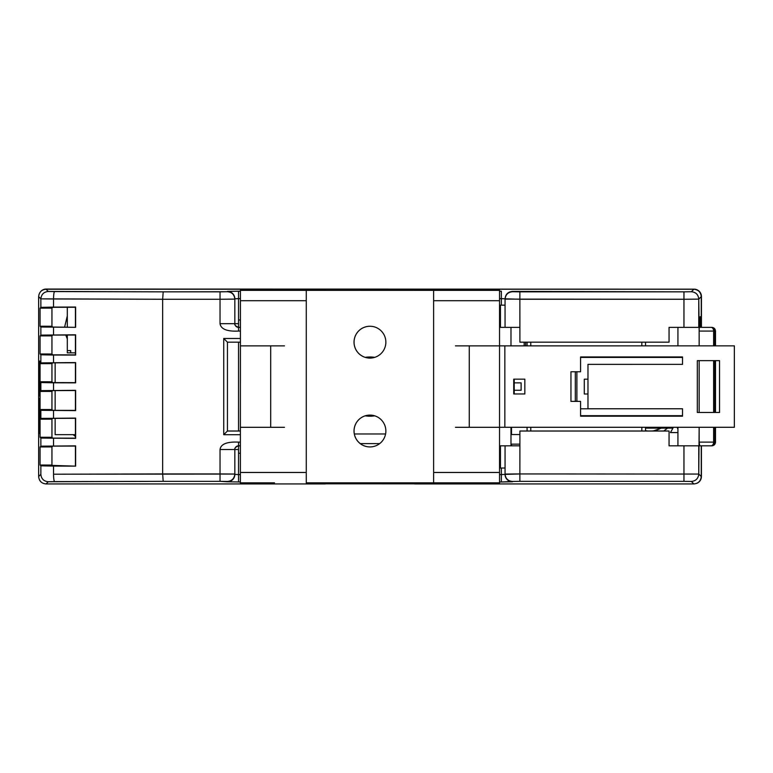 <?xml version="1.0" encoding="UTF-8"?>
<svg xmlns="http://www.w3.org/2000/svg" width="773" height="773" viewBox="0 0 773 773"><rect width="100%" height="100%" fill="white"/><g stroke="black" fill="none" stroke-linecap="round" stroke-linejoin="round"><path stroke-width="1.16" d="M67.299 307.277L67.299 327.095L67.299 307.277M67.299 335.038L67.299 352.855L75.416 352.855L70.691 352.855L70.691 350.594L67.299 350.594L67.299 352.855L70.691 352.855L70.691 350.594L67.299 350.594L67.299 335.038M55.144 362.827L55.144 382.596L55.144 362.827M55.144 390.597L55.144 410.357L55.144 390.597M55.144 418.357L55.144 434.648L75.416 434.648L55.144 434.648L55.144 418.357M672.974 428.145L670.404 432.58L677.931 432.58L670.404 432.58L672.974 428.145L645.523 428.145L672.974 428.145M677.39 428.145L677.931 429.083L677.39 428.145M645.523 430.803L646.721 431.015L645.523 430.803M653.233 431.015L661.244 428.145L653.233 431.015M645.523 430.648A21.857 21.857 0 0 0 647.967 431.015A21.857 21.857 0 0 1 645.523 430.648M651.977 431.015A21.857 21.857 0 0 0 660.963 428.145A21.857 21.857 0 0 1 651.977 431.015M67.299 315.964L64.613 327.095L67.299 315.964M663.775 431.015L667.524 428.145L663.775 431.015M525.592 345.85L525.592 342.168L525.592 345.85M511.513 427.285L511.513 434.542L519.9 434.542L510.982 434.542L511.513 434.542L511.513 427.285M519.9 444.166L511.504 444.166L511.504 445.818L511.504 444.166L510.982 444.166L519.9 444.166M46.245 289.054L694.048 289.17A7.401 7.401 135 0 1 701.449 296.571A7.401 7.401 135 0 0 694.048 289.17L46.245 289.054A7.401 7.401 -135 0 0 41.046 291.179A7.401 7.401 -135 0 1 46.245 289.054M325.249 483.811L414.657 483.83L325.249 483.811M701.42 476.477L701.42 445.818L701.42 476.477A7.401 7.401 45 0 1 696.782 483.347A7.401 7.401 45 0 0 701.42 476.477M701.44 327.366L701.449 296.571L701.44 327.366M65.773 335.038L67.299 338.854L65.773 335.038M73.135 434.648L75.416 436.474L73.135 434.648M240.384 445.818L238.538 445.818L238.538 449.519L238.538 445.818C235.62 447.007 234.383 448.234 234.837 449.519L238.538 449.519L238.538 453.22L240.384 453.22L238.538 453.22L238.538 449.519L234.837 449.519L234.837 474.38L238.538 474.583L238.538 453.22L238.538 474.583L240.384 474.583L238.538 474.583L238.538 481.985L238.538 474.583L234.837 474.38A7.401 7.401 0 0 1 227.436 481.792L240.384 481.985L227.436 481.792A7.401 7.401 0 0 0 234.837 474.38L234.837 449.519C234.383 448.234 235.62 447.007 238.538 445.818L238.538 442.117C226.953 441.596 220.788 444.06 220.034 449.519L220.034 473.936L162.659 473.936L163.19 481.337L48.264 481.734L46.051 483.946C41.568 483.502 39.094 481.028 38.65 476.545L38.65 296.639C39.094 292.155 41.568 289.682 46.051 289.237L48.264 291.45C43.8 291.923 41.336 294.387 40.863 298.851L53.54 298.977L53.54 307.103L75.628 307.045L52.748 307.316L51.946 308.118L40.07 308.147L40.863 307.354L40.07 308.147L40.07 326.225L51.946 326.254L51.946 308.118L40.07 308.147L40.07 326.225L51.946 326.254L51.946 308.118L52.748 307.316L75.416 307.258L75.416 327.114L75.628 307.045L75.628 327.327L52.748 327.056L51.946 326.254L52.748 327.056L75.628 327.327L75.628 307.045L40.863 307.354L53.54 307.103L53.54 298.977L162.659 299.257L163.19 291.846L220.034 291.846L220.034 299.257L234.837 299.122L234.837 323.665L234.837 298.803L240.384 298.61L238.538 298.61L238.538 291.208L240.384 291.208L238.538 291.208L238.538 319.964L238.538 298.61L234.837 298.803A7.401 7.401 0 0 0 227.436 291.402L238.538 291.208L227.436 291.402A7.401 7.401 0 0 1 234.837 298.803L234.837 323.665L220.034 323.665C220.904 329.163 227.078 331.627 238.538 331.066L238.538 327.366C235.62 326.187 234.383 324.95 234.837 323.665L220.034 323.665C220.904 329.163 227.078 331.627 238.538 331.066L240.422 331.066L238.538 331.066L238.538 323.665L234.837 323.665L234.837 299.093L220.034 299.257L220.034 323.665L220.034 299.257L162.659 299.257L163.19 291.846L227.436 291.721C231.929 292.165 234.393 294.629 234.837 299.122C234.393 294.629 231.929 292.165 227.436 291.721L220.034 291.846L220.034 299.257L162.659 299.257L162.659 473.936L163.19 481.337L54.603 481.608C53.975 481.086 53.617 478.622 53.54 474.207L162.659 473.936L162.659 299.257L40.863 298.851L40.863 307.354L40.863 298.851L38.65 296.639C39.094 292.155 41.568 289.682 46.051 289.237L48.264 291.45L54.603 291.576C53.965 292.078 53.617 294.542 53.54 298.977C53.617 294.542 53.965 292.078 54.603 291.576L163.19 291.846L48.264 291.45C43.8 291.923 41.336 294.387 40.863 298.851L38.65 296.639L38.65 476.545C39.094 481.028 41.568 483.502 46.051 483.946L325.249 483.946L324.138 482.835L325.249 483.946L325.249 482.835L325.249 483.946L46.051 483.946L48.264 481.734C43.771 481.289 41.307 478.825 40.863 474.332L38.65 476.545L40.863 474.332L40.863 465.829L40.07 465.037L40.07 446.958L40.863 446.166L40.07 446.958L51.946 446.929L40.07 446.958L40.07 465.037L51.946 465.066L51.946 446.929L52.748 446.127L75.416 446.069L75.416 465.935L75.628 445.857L52.748 446.127L51.946 446.929L51.946 465.066L52.748 465.877L75.628 466.138L75.628 445.857L40.863 446.166L75.628 445.857L75.628 466.138L40.07 465.037L40.863 465.829L40.863 474.332C41.307 478.825 43.771 481.289 48.264 481.734L54.603 481.608C53.975 481.086 53.617 478.622 53.54 474.207L53.54 466.08L40.863 465.829L75.628 466.138L53.54 466.08L53.54 474.207L234.837 474.062L220.034 473.936L220.034 481.337L163.19 481.337L220.034 481.337L220.034 449.519C220.788 444.06 226.953 441.596 238.538 442.117L240.422 442.117L238.538 442.117L238.538 445.818L240.384 445.818L240.384 482.835L240.422 290.348L240.384 327.366L238.538 327.366C235.62 326.187 234.383 324.95 234.837 323.665L238.538 323.665L238.538 319.964L240.384 319.964L238.538 319.964L238.538 327.366L240.384 327.366M237.726 445.915A3.701 3.701 5.7 0 0 235.224 447.876A3.701 3.701 5.7 0 1 237.726 445.915M235.205 447.915A3.701 3.701 5.7 0 0 234.973 448.543A3.701 3.701 5.7 0 1 235.205 447.915M240.422 431.015L227.436 431.015L227.436 342.168L240.422 342.168L240.384 431.015L227.436 431.015L223.735 434.716L223.735 338.468L240.422 338.468L223.735 338.468L227.436 342.168L240.422 342.168M39.742 398.733L39.742 433.46L38.94 433.46L38.94 398.665L39.742 398.665L39.742 433.46L38.94 433.46L38.94 398.665L39.742 398.665L39.742 433.46L39.742 398.733M39.742 361.126L39.742 395.853L38.94 395.853L38.94 361.059L39.742 361.059L39.742 395.853L38.94 395.853L38.94 361.059L39.742 361.059L39.742 395.853L39.742 361.126M365.214 415.826A29.616 29.616 5.7 0 0 374.702 415.826A29.616 29.616 5.7 0 1 365.214 415.826M374.702 357.358A29.616 29.616 5.7 0 0 365.223 357.358A29.616 29.616 5.7 0 1 374.702 357.358M505.059 445.818L519.9 445.818L519.871 473.936L499.542 474.583L501.358 474.583L501.358 468.032L501.358 481.985L499.542 481.985L501.358 481.985L501.358 474.583L505.059 474.38L505.059 445.818L519.9 445.818L519.871 473.936L505.069 474.062L505.059 445.818L500.44 445.818L505.059 445.818L505.059 468.032L505.059 445.818M683.96 299.257L698.763 299.122L701.256 296.639L701.256 327.366L701.256 296.639C700.802 292.155 698.338 289.682 693.854 289.237L414.657 289.237L414.657 290.348L414.657 289.237L415.768 290.348L414.657 289.237L693.854 289.237C698.338 289.682 700.802 292.155 701.256 296.639L698.763 299.122L699.159 331.066L699.246 327.366L711.121 327.366A3.701 2.503 90 0 1 713.614 331.066L714.812 331.066A3.701 3.701 -90 0 0 711.121 327.366L711.807 327.366C714.059 327.588 715.286 328.825 715.508 331.066L715.508 345.85L715.508 331.066C715.286 328.825 714.059 327.588 711.807 327.366L711.121 327.366A3.701 2.503 90 0 1 713.614 331.066L714.812 331.066L714.812 345.85L714.812 331.066L715.508 331.066L714.812 331.066A3.701 3.701 -90 0 0 711.121 327.366L699.246 327.366L699.159 331.066L699.159 327.366L669.051 327.366L698.763 327.366L698.763 299.122L683.96 299.257L683.96 327.366L683.96 299.257L519.871 299.257L519.871 327.366L505.059 327.366L505.059 305.151L500.44 305.151L505.059 305.151L505.059 327.366L499.542 327.366L505.059 327.366L505.059 299.122L683.96 299.257L683.96 291.846L691.362 291.721C695.855 292.165 698.328 294.639 698.763 299.122C698.328 294.639 695.855 292.165 691.362 291.721L693.854 289.237L691.362 291.721L683.96 291.846L683.96 299.257M52.748 438.107L75.416 438.165L75.416 418.309L52.748 418.367L51.946 419.169L40.07 419.198L40.07 437.276L51.946 437.305L51.946 419.169L40.07 419.198L40.863 418.406L40.07 419.198L40.07 437.276L51.946 437.305L51.946 419.169L52.748 418.367L75.628 418.096L75.628 438.378L75.628 418.096L40.863 418.406L75.628 418.096L75.628 438.378L52.748 438.107L51.946 437.305L52.748 438.107M52.748 410.347L75.416 410.405L75.416 390.539L52.748 390.597L51.946 391.409L40.07 391.438L40.07 409.516L51.946 409.545L51.946 391.409L40.07 391.438L40.863 390.636L40.07 391.438L40.07 409.516L51.946 409.545L51.946 391.409L52.748 390.597L75.628 390.336L75.628 410.618L75.628 390.336L40.863 390.636L75.628 390.336L75.628 410.618L52.748 410.347L51.946 409.545L52.748 410.347M52.748 382.587L75.416 382.645L75.416 362.779L52.748 362.837L51.946 363.639L40.07 363.668L40.07 381.746L51.946 381.785L51.946 363.639L40.07 363.668L40.863 362.875L40.07 363.668L40.07 381.746L51.946 381.785L51.946 363.639L52.748 362.837L75.628 362.566L75.628 382.857L75.628 362.566L40.863 362.875L75.628 362.566L75.628 382.857L52.748 382.587L51.946 381.785L52.748 382.587M52.748 354.826L75.416 354.884L75.416 335.018L52.748 335.076L51.946 335.878L40.07 335.907L40.07 353.986L51.946 354.015L51.946 335.878L40.07 335.907L40.863 335.115L40.07 335.907L40.07 353.986L51.946 354.015L51.946 335.878L52.748 335.076L75.628 334.806L75.628 355.087L75.628 334.806L40.863 335.115L75.628 334.806L75.628 355.087L52.748 354.826L51.946 354.015L52.748 354.826M512.47 481.792A7.401 7.401 180 0 1 505.059 474.419A7.401 7.401 180 0 0 512.47 481.792L501.358 481.985L512.47 481.463C507.977 481.019 505.503 478.555 505.059 474.062L505.059 474.062C505.503 478.555 507.977 481.019 512.47 481.463L512.47 481.792M698.763 474.062L519.871 473.936L519.871 481.337L512.47 481.463L519.871 481.337L519.871 473.936L698.763 474.062C698.299 478.526 695.826 480.99 691.362 481.463L683.96 481.337L683.96 445.818L699.159 445.818L699.159 427.285L698.763 474.062L701.256 476.545C700.802 481.028 698.338 483.502 693.854 483.946L414.657 483.946L415.768 482.835L414.657 483.946L414.657 482.835L414.657 483.946L693.854 483.946L691.362 481.463C695.826 480.99 698.299 478.526 698.763 474.062L701.256 476.545L701.256 445.818L701.256 476.545C700.802 481.028 698.338 483.502 693.854 483.946L691.362 481.463L683.96 481.337L519.871 481.337L683.96 481.337L683.96 445.818L698.763 445.818L698.763 474.062M699.681 445.818L699.159 442.117L699.246 445.818L711.121 445.818A3.701 3.701 -90 0 0 714.812 442.117L713.614 442.117A3.701 2.503 90 0 1 711.121 445.818A3.701 3.701 -90 0 0 714.812 442.117L713.614 442.117A3.701 2.503 90 0 1 711.121 445.818L699.681 445.818M669.051 445.818L683.96 445.818L669.051 445.818L669.051 431.015L519.9 431.015L519.9 445.818L519.9 431.015L669.051 431.015L669.051 445.818M499.542 445.818L500.44 445.818L500.44 468.032L505.059 468.032L499.542 468.032L500.44 468.032L500.44 445.818L499.542 445.818M591.683 408.801L580.571 408.801L591.683 408.801M584.282 393.998L584.282 379.185L587.973 379.185L584.282 379.185L584.282 393.998L587.973 393.998L584.282 393.998M587.973 364.383L682.52 364.354L682.52 356.952L580.571 356.952L580.571 371.755L570.947 371.755L570.947 401.371L580.571 401.371L580.571 416.174L682.52 416.174L682.52 408.772L587.973 408.772L587.973 364.354L682.52 364.354L682.52 356.952L580.571 356.952L580.571 371.755L570.947 371.755L570.947 401.371L580.571 401.371L580.571 416.174L682.52 416.174L682.52 408.772L587.973 408.772L587.973 364.354M53.54 355.029L40.863 354.778L40.07 353.986L40.863 354.778L40.863 362.875L40.863 354.778L75.628 355.087L53.54 355.029L53.54 362.624L53.54 355.029M711.807 445.818L711.121 445.818L711.807 445.818C714.059 445.596 715.286 444.359 715.508 442.117L715.508 427.285L715.508 442.117C715.286 444.359 714.059 445.596 711.807 445.818M53.54 382.799L40.863 382.548L40.07 381.746L40.863 382.548L40.863 390.636L40.863 382.548L75.628 382.857L53.54 382.799L53.54 390.384L53.54 382.799M576.88 371.755L576.88 401.371L576.88 371.755M510.982 345.85L510.982 327.366L510.982 345.85M234.973 324.641A3.701 3.701 5.7 0 0 236.345 326.641A3.701 3.701 5.7 0 1 234.973 324.641M236.548 326.786A3.701 3.701 5.7 0 0 237.726 327.279A3.701 3.701 5.7 0 1 236.548 326.786M39.742 400.916L38.94 398.665L39.742 400.916M40.863 438.069L40.07 437.276L40.863 438.069L40.863 446.166L40.863 438.069L75.628 438.378L40.863 438.069M40.863 410.308L40.07 409.516L40.863 410.308L40.863 418.406L40.863 410.308L75.628 410.618L40.863 410.308M40.863 327.018L40.07 326.225L40.863 327.018L40.863 335.115L40.863 327.018L75.628 327.327L40.863 327.018M512.47 291.402C507.977 291.846 505.503 294.31 505.059 298.803L519.871 299.257L519.9 342.168L669.051 342.168L669.051 327.366L669.051 342.168L519.9 342.168L519.9 327.366L505.059 327.366L505.059 298.803C505.503 294.31 507.977 291.846 512.47 291.402L512.47 291.721C508.006 292.194 505.532 294.658 505.069 299.122C505.532 294.658 508.006 292.194 512.47 291.721L519.871 291.846L519.871 299.257L519.871 291.846L683.96 291.846L512.47 291.402M677.931 327.366L677.931 345.85L677.931 327.366M677.931 427.285L677.931 445.818L677.931 427.285M699.159 345.85L699.159 331.066L713.614 331.066L713.614 345.85L713.614 331.066L699.159 331.066L699.159 345.85M699.159 412.473L699.159 360.653L699.159 412.473M499.542 305.151L500.44 305.151L500.44 327.366L500.44 305.151L499.542 305.151M39.742 431.218L38.94 433.46L39.742 431.218M325.249 289.237L46.051 289.237L325.249 289.237L324.138 290.348L325.249 289.237L325.249 290.348L325.249 289.237M354.343 433.972L385.582 433.972L354.343 433.972M238.538 431.015L238.538 342.168L238.538 431.015M379.688 443.596L360.237 443.596L379.688 443.596M240.422 434.716L223.735 434.716L223.735 338.468L227.436 342.168L227.436 431.015L223.735 434.716L240.422 434.716M700.164 318.998L700.966 316.746L700.966 327.366L700.966 316.746L700.164 318.998M510.982 445.818L510.982 427.285L510.982 445.818M499.503 482.835L433.614 482.835L499.542 482.835L499.542 427.305L469.269 427.305L469.269 345.869L734.35 345.85L734.35 427.285L734.35 345.85L504.837 345.85L504.837 427.285L734.35 427.285L504.837 427.285L504.837 345.85L499.542 345.85L499.542 300.707L433.614 300.707M700.164 316.814L700.966 316.746L700.164 316.746L700.164 327.366L700.164 316.814M39.742 363.31L38.94 361.059L39.742 363.31M39.742 393.602L38.94 395.853L39.742 393.602M715.508 412.473L715.508 360.653L715.508 412.473M524.171 345.85L524.171 342.168L524.171 345.85M575.315 371.755L575.315 401.371L575.315 371.755M527.07 342.168L527.07 345.85L527.07 342.168M499.542 427.285L504.837 427.285L499.542 427.285M719.537 360.653L697.323 360.653L697.323 412.473L719.537 412.473L719.537 360.653L697.323 360.653L697.323 412.473L719.537 412.473L719.537 360.653M513.726 393.969L513.726 379.156L524.838 379.156L524.838 393.969L513.726 393.969L513.726 379.156L524.838 379.156L524.838 393.969L513.726 393.969M514.209 393.969L514.209 379.156L514.209 393.969M682.52 415.7L580.571 415.7L682.52 415.7M580.571 357.426L682.52 357.426L580.571 357.426M521.128 382.867L513.948 382.867L521.128 382.867L521.128 390.268L514.209 390.268L521.128 390.268L521.128 382.867M645.523 431.015L645.523 427.285L645.523 431.015M527.07 431.015L527.07 427.285L527.07 431.015M530.771 431.015L530.771 427.285L530.771 431.015M641.822 431.015L641.822 427.285L641.822 431.015M645.523 342.168L645.523 345.85L645.523 342.168M641.822 342.168L641.822 345.85L641.822 342.168M530.771 342.168L530.771 345.85L530.771 342.168M458.785 290.348L281.101 290.348M274.512 482.835L240.384 482.835L274.512 482.835M433.614 290.348L433.614 482.835L306.272 482.835L306.272 290.348M369.938 446.929A15.914 15.914 -174.2 0 1 356.16 423.053A15.914 15.914 -174.2 0 1 383.727 423.053A15.914 15.914 -174.2 0 1 369.938 446.929M369.938 358.092A15.914 15.914 -174.2 0 1 356.16 334.216A15.914 15.914 -174.2 0 1 383.727 334.216A15.914 15.914 -174.2 0 1 369.938 358.092M306.272 300.707L240.422 300.707M499.542 300.707L499.542 290.348L240.422 290.348M284.503 427.305L240.422 427.305M240.422 345.869L284.503 345.869M369.069 415.12A15.914 15.914 0 0 0 354.063 431.46A15.914 15.914 0 0 0 370.847 446.9M369.069 326.283A15.914 15.914 0 0 0 354.063 342.623A15.914 15.914 0 0 0 370.847 358.063M499.542 427.305L499.542 345.869M240.422 472.467L306.272 472.467M433.614 472.467L499.542 472.467M469.269 427.305L455.452 427.305M469.269 345.869L455.452 345.869M227.436 481.792L220.034 481.337L227.436 481.463C231.9 480.99 234.364 478.526 234.837 474.062C234.364 478.526 231.9 480.99 227.436 481.463L227.436 481.792M715.508 442.117L714.812 442.117L714.812 427.285L714.812 442.117L715.508 442.117M714.812 360.653L714.812 412.473L714.812 360.653M713.614 360.653L713.614 412.473L713.614 360.653M713.614 427.285L713.614 442.117L699.159 442.117L713.614 442.117L713.614 427.285M234.837 449.519L220.034 449.519L234.837 449.519M499.542 298.61L505.059 298.803L501.358 298.61L501.358 291.208L501.358 305.151L501.358 298.61L499.542 298.61M499.542 291.208L501.358 291.208L499.542 291.208M53.54 327.269L53.54 334.864L53.54 327.269M53.54 410.56L53.54 418.154L53.54 410.56M53.54 438.32L53.54 445.915L53.54 438.32M270.685 427.305L270.685 345.869"/></g></svg>
